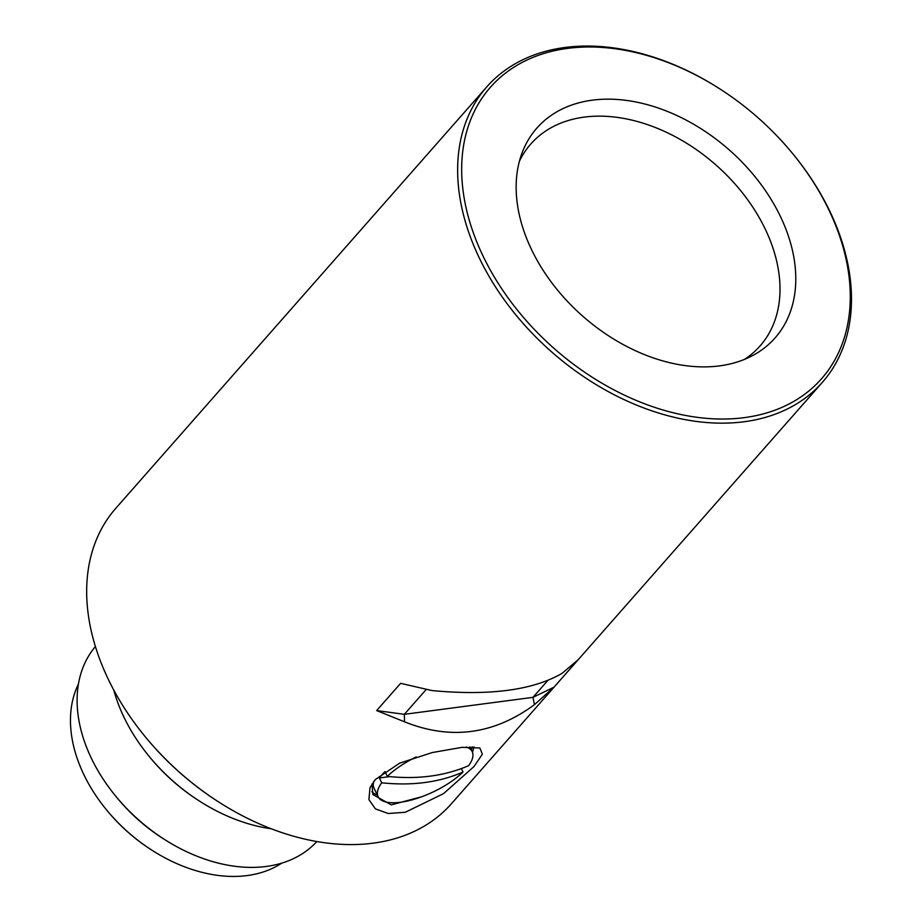 <?xml version="1.0" encoding="UTF-8"?>
<svg xmlns="http://www.w3.org/2000/svg" width="922" height="922" viewBox="0 0 922 922"><rect width="100%" height="100%" fill="white"/><g stroke="black" fill="none" stroke-linecap="round" stroke-linejoin="round"><path stroke-width="1.38" d="M473.943 766.585L443.528 793.646L405.311 812.259L388.231 813.515L375.438 808.894L368.881 799.605L370.033 787.676L375.289 779.586L399.595 763.186L432.28 752.548L462.106 747.327L479.901 747.996L482.344 754.242L473.943 766.585M421.803 796.735L391.228 804.871L372.949 794.568L371.923 784.069M376.649 710.574L400.632 683.34L432.015 690.566C489.547 695.96 532.858 690.244 561.947 673.429L577.956 659.933L553.984 687.178L534.437 704.662C493.823 734.58 450.512 740.297 404.504 721.811L376.649 710.574L404.343 714.319L426.275 689.414M486.758 86.899L115.792 508.31A223.562 156.037 41.4 0 0 108.231 679.168A223.562 156.037 41.4 0 0 145.538 737.104A223.562 156.037 41.4 0 0 220.681 803.246A223.562 156.037 41.4 0 0 451.4 803.754L822.366 382.342A223.562 156.037 -138.6 0 1 646.841 409.08A223.562 156.037 -138.6 0 1 479.198 257.757A223.562 156.037 -138.6 0 1 486.758 86.899A223.562 156.037 -138.6 0 1 717.477 87.394L718.054 87.763A220.589 153.962 -138.6 0 1 792.182 153.017A220.589 153.962 -138.6 0 1 829.005 210.181A220.589 153.962 -138.6 0 1 744.423 417.62A220.589 153.962 -138.6 0 1 482.944 255.843A220.589 153.962 -138.6 0 1 508.817 70.648A220.589 153.962 -138.6 0 1 718.054 87.763M792.182 153.017L792.62 153.536A223.562 156.037 -138.6 0 1 829.927 211.484A223.562 156.037 -138.6 0 1 822.366 382.342M145.538 737.104L145.976 737.623A220.589 153.962 41.4 0 0 220.104 802.889L220.681 803.246M780.485 216.589A158.734 110.79 41.4 0 0 643.003 103.552A158.734 110.79 41.4 0 0 521.852 153.49A158.734 110.79 41.4 0 0 531.464 249.447A158.734 110.79 41.4 0 0 751.868 355.973A158.734 110.79 41.4 0 0 780.485 216.589M744.492 359.384A152.764 106.629 41.4 0 0 765.283 229.163A152.764 106.629 41.4 0 0 637.759 121.623A152.764 106.629 41.4 0 0 519.409 161.235M473.966 746.866L472.49 752.329M471.349 749.863A55.896 20.826 154.4 0 0 472.156 746.808M404.504 721.811L404.343 714.319L532.951 697.355L534.437 704.662M553.984 687.178L532.951 697.355L547.875 680.401M371.912 791.675A55.896 20.826 154.4 0 0 377.259 794.948M373.836 781.326A52.162 19.443 154.4 0 0 374.032 788.206L378.135 796.758A52.162 19.443 -25.6 0 1 381.696 782.79L379.391 777.972A52.162 19.443 -25.6 0 1 381.95 774.803A52.162 19.443 -25.6 0 1 385.039 771.564L387.344 776.382A52.162 19.443 -25.6 0 1 416.225 756.95M461.346 768.602L463.005 772.06A52.162 19.443 -25.6 0 1 413.805 799.374A52.162 19.443 -25.6 0 1 378.135 796.758M466.325 746.981A52.162 19.443 -25.6 0 1 472.214 751.684A52.162 19.443 -25.6 0 1 468.653 765.652C444.807 776.024 417.701 779.597 387.344 776.382M463.005 772.06C439.16 782.432 412.065 786.005 381.696 782.79M379.391 777.972L389.672 776.612M106.779 810.173L107.206 810.692A134.889 94.148 41.4 0 0 152.545 850.603L153.11 850.96A137.862 96.222 -138.6 0 1 106.779 810.173A137.862 96.222 -138.6 0 1 83.764 774.445A137.862 96.222 -138.6 0 1 78.416 684.089M281.786 863.107A137.862 96.222 -138.6 0 1 153.11 850.96M316.88 841.509A147.555 102.987 -138.6 0 1 165.545 840.115L163.69 838.951A137.862 96.222 -138.6 0 1 117.359 798.152L115.965 796.458A147.555 102.987 -138.6 0 1 91.336 758.23A147.555 102.987 -138.6 0 1 95.392 646.541M165.545 840.115A147.555 102.987 -138.6 0 1 115.965 796.458M113.763 690.059A152.764 106.629 41.4 0 0 123.917 717.109A152.764 106.629 41.4 0 0 149.41 756.697A152.764 106.629 41.4 0 0 200.754 801.898A152.764 106.629 41.4 0 0 271.368 828.809M200.754 801.898L199.751 801.264A147.555 102.987 -138.6 0 1 150.159 757.607L149.41 756.697M469.886 746.82L472.214 751.684"/></g></svg>
